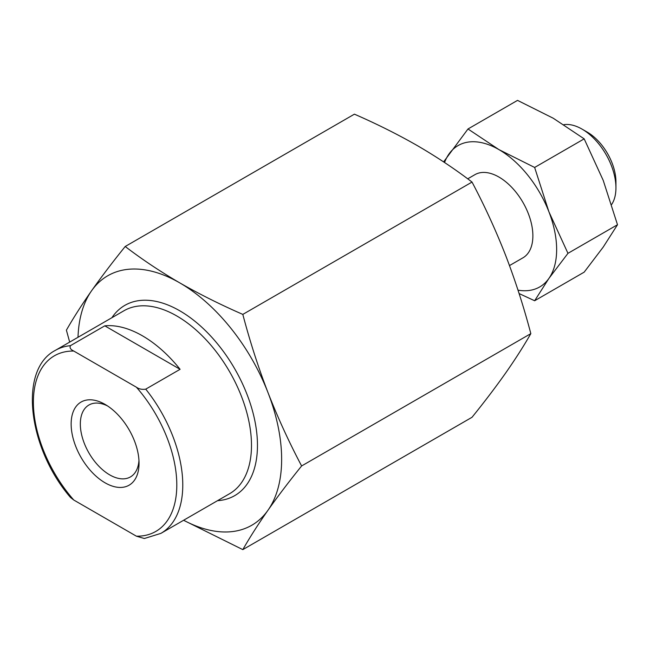 <?xml version="1.0" encoding="UTF-8"?>
<svg xmlns="http://www.w3.org/2000/svg" width="650" height="650" viewBox="0 0 650 650"><rect width="100%" height="100%" fill="white"/><g stroke="black" fill="none" stroke-linecap="round" stroke-linejoin="round"><path stroke-width="0.97" d="M107.478 405.892A41.519 23.969 -120 0 0 88.928 405.015A41.519 23.969 -120 0 0 82.566 438.279A41.519 23.969 -120 0 0 109.688 474.866A41.519 23.969 -120 0 0 130.447 476.921A41.519 23.969 -120 0 0 138.962 460.427M105.097 404.422L105.097 404.414A48.011 27.722 -120 0 0 105.097 404.414A48.011 27.722 -120 0 0 71.142 424.019A48.011 27.722 -120 0 0 105.097 482.828A48.011 27.722 -120 0 0 139.043 463.223A48.011 27.722 -120 0 0 105.097 404.422M73.783 500.029L136.403 536.185L144.349 538.509L160.899 533.374A105.633 60.986 -120 0 0 145.738 389.147C142.131 389.716 139.019 389.074 136.403 387.213L73.783 351.057C70.549 349.537 69.436 347.742 70.428 345.67A105.633 60.986 -120 0 0 55.266 350.415C18.241 369.631 28.121 448.289 70.493 497.461L73.783 500.029A101.408 58.549 -120 0 1 33.386 402.22A101.408 58.549 -120 0 1 73.783 351.057M180.091 369.314A105.633 60.986 -120 0 0 142.439 335.814A105.633 60.986 -120 0 0 104.788 325.837L180.091 369.314L145.738 389.147M104.788 325.837L70.428 345.67M183.633 520.244A144.04 83.159 -120 0 0 267.995 510.226A144.04 83.159 -120 0 0 267.995 392.616A144.04 83.159 -120 0 0 179.782 282.888A144.04 83.159 -120 0 0 91.577 290.769A144.04 83.159 -120 0 0 78.008 337.285M69.68 342.095L66.397 330.159C73.466 317.793 81.859 304.663 91.577 290.769C101.457 276.778 112.669 262.023 125.206 246.496C142.074 259.399 160.274 271.529 179.782 282.888C199.509 294.182 220.521 304.679 242.816 314.397C249.884 341.242 258.277 367.315 267.995 392.616C277.875 417.828 289.088 442.276 301.616 465.961C289.088 481.479 277.875 496.243 267.995 510.226C258.277 524.128 249.884 537.258 242.816 549.624L183.584 520.276M301.616 465.961L530.831 333.629C523.762 345.995 515.369 359.125 505.651 373.019C495.771 387.01 484.559 401.765 472.022 417.284L242.816 549.624M530.831 333.629C523.762 306.792 515.369 280.719 505.651 255.409C495.771 230.197 484.559 205.749 472.022 182.065L242.816 314.397M125.206 246.496L354.412 114.164C376.756 123.906 397.767 134.412 417.446 145.681C436.995 157.064 455.195 169.195 472.022 182.065M509.494 265.582L522.933 257.822A48.011 27.722 -120 0 0 530.294 219.351A48.011 27.722 -120 0 0 498.924 177.044A48.011 27.722 -120 0 0 474.923 174.663L467.707 178.831M518.017 290.16A81.624 47.125 -120 0 0 548.909 278.428A81.624 47.125 -120 0 0 548.909 211.778A81.624 47.125 -120 0 0 498.924 149.597A81.624 47.125 -120 0 0 448.939 154.066A81.624 47.125 -120 0 0 444.551 162.508M443.617 161.891L467.992 128.976L498.924 149.597L534.641 167.456L548.909 211.778L567.962 253.338L548.909 278.428L534.641 300.747L584.179 272.147L603.233 247.065L617.5 224.738L603.233 180.416L584.179 138.856L534.641 167.456M584.179 138.856L553.247 118.235L517.53 100.376L467.992 128.976M617.5 224.738L567.962 253.338M519.114 293.564L534.641 300.747M611.634 204.506A48.011 27.722 -120 0 0 615.94 187.891A48.011 27.722 -120 0 0 581.994 129.082A48.011 27.722 -120 0 0 563.842 124.678M581.994 129.082L587.202 132.088L581.994 129.082M615.94 187.891L615.94 181.878A40.649 23.465 -120 0 0 587.202 132.088M136.403 536.185A101.408 58.549 -120 0 0 176.8 485.022A101.408 58.549 -120 0 0 136.403 387.213M160.899 533.374L229.613 493.699A105.633 60.986 -120 0 0 245.806 409.061A105.633 60.986 -120 0 0 176.8 315.973A105.633 60.986 -120 0 0 123.979 310.741L55.266 350.415M217.514 500.687A109.858 63.424 -120 0 0 254.979 421.411A109.858 63.424 -120 0 0 179.782 310.798A109.858 63.424 -120 0 0 111.881 317.728"/></g></svg>
